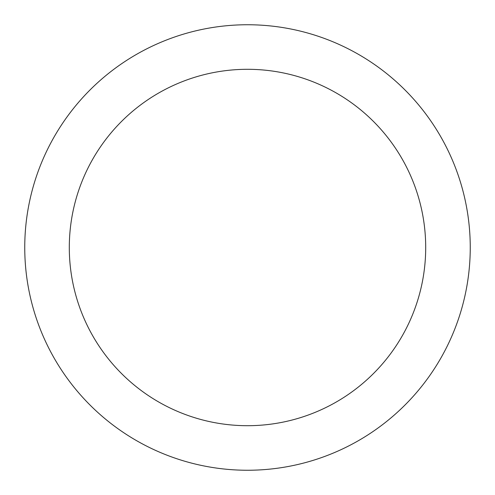 <?xml version="1.0" encoding="UTF-8"?>
<svg xmlns="http://www.w3.org/2000/svg" width="495" height="495" viewBox="0 0 495 495"><rect width="100%" height="100%" fill="white"/><g stroke="black" fill="none" stroke-linecap="round" stroke-linejoin="round"><path stroke-width="0.74" d="M247.5 24.75A222.75 222.75 0 0 1 470.25 247.5A222.75 222.75 0 0 1 247.5 470.25A222.75 222.75 0 0 1 24.75 247.5A222.75 222.75 0 0 1 247.5 24.75M247.5 69.3A178.2 178.2 0 0 1 425.7 247.5A178.2 178.2 0 0 1 247.5 425.7A178.2 178.2 0 0 1 69.3 247.5A178.2 178.2 0 0 1 247.5 69.3"/></g></svg>
